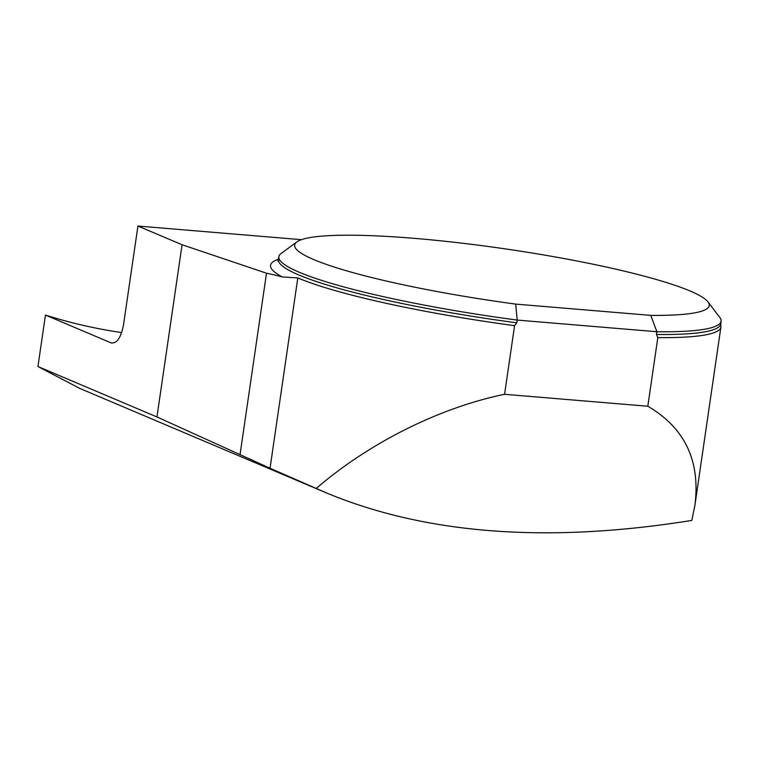 <?xml version="1.0" encoding="UTF-8"?>
<svg xmlns="http://www.w3.org/2000/svg" width="759" height="759" viewBox="0 0 759 759"><rect width="100%" height="100%" fill="white"/><g stroke="black" fill="none" stroke-linecap="round" stroke-linejoin="round"><path stroke-width="1.14" d="M79.714 388.38L37.95 366.531L156.952 416.957L270.043 468.237L327.423 493.341C427.032 534.393 548.501 543.416 691.819 520.418L694.921 505.228C700.519 460.865 684.817 427.867 647.806 406.245L657.816 337.613A224.142 28.481 8.3 0 0 720.908 327.091A224.142 28.481 8.3 0 0 720.737 325.279L721.05 321.266A223.44 28.396 -171.7 0 1 656.867 331.73L656.469 334.472A223.44 28.396 8.3 0 0 720.652 323.998M316.275 488.416C369.225 442.81 439.357 407.763 504.574 394.291L514.583 325.658A224.142 28.481 8.3 0 1 297.803 277.936L282.234 276.931A230.423 29.278 -171.7 0 1 278.487 259.265M277.889 260.84L278.847 256.751A223.44 28.396 -171.7 0 0 517.202 320.08L516.803 322.822L514.583 325.658M278.847 256.751A223.44 28.396 -171.7 0 1 281.2 253.421L296.864 241.931A209.475 26.612 8.3 0 0 515.684 304.103L650.776 315.374A209.475 26.612 8.3 0 0 708.014 301.911A209.475 26.612 8.3 0 0 505.788 248.961A209.475 26.612 8.3 0 0 296.864 241.931M708.014 301.911L719.75 317.395A223.44 28.396 -171.7 0 1 721.05 321.266M650.776 315.374L656.867 331.73L517.202 320.08L515.684 304.103M657.816 337.613L656.469 334.472M647.806 406.245L504.574 394.291M301.484 239.683L137.929 226.04L182.075 244.74L266.504 273.212A69.828 8.871 -171.7 0 1 282.234 276.931M121.639 332.584C95.71 328.78 70.312 322.945 45.455 315.07L111.307 342.964M111.582 343.049A1180.397 1053.226 113 0 1 111.023 342.85C116.924 343.818 121.108 337.632 123.594 324.283L137.929 226.04M45.455 315.07L37.95 366.531M266.504 273.212L240.053 454.575M156.952 416.957L182.075 244.74M270.043 468.237L297.803 277.936M278.449 259.493A223.44 28.396 8.3 0 0 516.803 322.822M694.921 505.228L720.908 327.091M327.423 493.341L79.467 388.276"/></g></svg>
